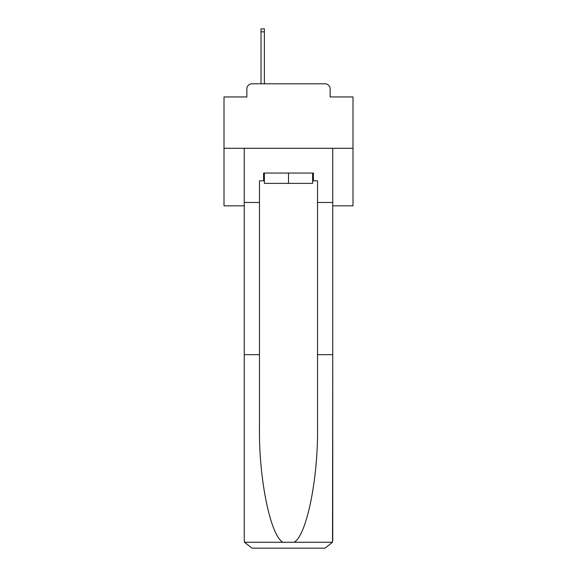 <?xml version="1.0" encoding="UTF-8"?>
<svg xmlns="http://www.w3.org/2000/svg" width="577" height="577" viewBox="0 0 577 577"><rect width="100%" height="100%" fill="white"/><g stroke="black" fill="none" stroke-linecap="round" stroke-linejoin="round"><path stroke-width="0.87" d="M246.841 88.959L246.841 96.958L246.841 88.959A5.157 5.157 0 0 1 251.998 83.795L261.028 83.795L261.028 28.85L264.381 28.85L264.381 83.795L268.377 83.795M332.741 205.823L352.994 205.823L352.994 96.958L330.159 96.958L330.159 88.959A5.157 5.157 0 0 0 325.002 83.795L251.998 83.795M352.994 148.289L224.006 148.289L224.006 96.958L246.841 96.958M224.006 148.289L224.006 205.823L244.259 205.823M308.623 83.795L325.002 83.795M330.159 96.958L330.159 88.959M312.619 180.796L313.398 180.796L313.398 173.057L263.602 173.057L263.602 180.796L259.477 180.796L259.477 354.667L244.259 354.667L244.259 540.411L244.482 542.265L251.998 548.15L325.002 548.15L332.518 542.265L332.741 354.667L332.741 540.411M305.399 548.15L325.002 548.15L305.399 548.15M259.477 354.667L259.477 426.836C258.676 478.095 270.325 535.528 282.881 542.265L294.119 542.265C306.675 535.528 318.324 478.095 317.523 426.836L317.523 180.796L313.398 180.796M244.259 540.411L244.259 148.289L332.741 148.289L332.741 202.469L317.523 202.469M259.477 202.469L244.259 202.469M332.741 202.469L332.741 354.667L317.523 354.667M263.602 180.796L264.381 180.796M264.381 173.057L264.381 183.378L312.619 183.378L312.619 173.057M288.5 173.057L288.5 183.378M244.482 542.265L282.881 542.265M294.119 542.265L332.518 542.265M261.028 31.814L264.381 31.814"/></g></svg>
